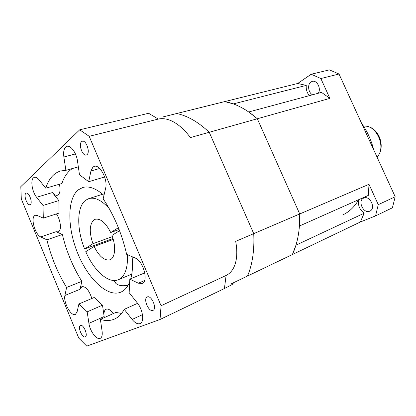 <?xml version="1.0" encoding="UTF-8"?>
<svg xmlns="http://www.w3.org/2000/svg" width="416" height="416" viewBox="0 0 416 416"><rect width="100%" height="100%" fill="white"/><g stroke="black" fill="none" stroke-linecap="round" stroke-linejoin="round"><path stroke-width="0.62" d="M312.572 94.786C308.214 92.789 307.164 84.235 311.028 81.936L312.286 81.37C317.013 79.836 321.5 88.811 318.214 93.267M369.684 211.188C363.428 214.12 357.271 200.595 363.709 198.094L363.735 198.084C369.881 194.979 376.267 208.515 369.86 211.11L369.684 211.188M309.374 95.644C306.956 92.732 305.921 89.31 306.275 85.384L297.658 83.491L311.194 74.24L320.856 78.536L329.883 98.374L321.5 92.383L248.732 111.972L257.322 118.763L299.723 213.959L299.447 226.008L368.321 195.4L369.002 184.309L299.723 213.959C300.076 229.762 297.632 243.292 292.38 254.545L295.953 245.17L364.187 213.21L360.298 222.024L230.984 283.946M358.675 199.69C354.546 206.866 349.196 211.968 342.618 214.984M361.551 123.25C367.193 131.191 371.228 140.01 373.662 149.713M395.2 196.773L378.264 204.656L375.544 215.899L392.402 207.797L395.2 196.773L339.014 74.006L329.41 69.872L311.194 74.24M375.544 215.899L360.298 222.024M378.264 204.656L369.002 184.309M358.691 199.68C357.718 205.156 359.549 209.664 364.187 213.21M297.658 83.491L224.723 101.598L233.329 103.901L306.275 85.384M329.883 98.374L257.322 118.763C246.47 109.226 235.602 103.501 224.723 101.598L176.686 113.521C187.418 115.736 198.271 121.987 209.243 132.278L253.734 233.641C254.493 250.276 252.429 264.404 247.53 276.021C252.429 264.404 254.493 250.276 253.734 233.641L235.664 241.374C238.202 254.098 236.995 270.078 226.096 275.47L161.07 305.729L160.03 319.483L86.757 346.128L78.79 338.125L21.31 198.973L20.8 186.664L79.711 129.813L89.185 136.313L158.304 119.075L148.6 113.277L79.711 129.813M320.856 78.536L339.014 74.006M81.557 141.684C78.255 144.3 82.56 156.411 86.304 155.038L87.038 154.638C90.407 152.168 86.117 139.88 82.358 141.237L81.557 141.684M147.248 296.951L147.222 296.967C142.865 298.548 148.741 312.38 152.937 310.393L153.046 310.346C157.409 308.724 151.362 294.772 147.248 296.951M80.48 325.442L80.46 325.447C77.324 326.534 82.212 338.302 85.197 336.835L85.254 336.809C88.4 335.707 83.408 323.84 80.48 325.442M25.823 193.383C23.379 195.276 27.258 205.806 29.983 204.667L30.399 204.433C32.895 202.649 29.011 191.984 26.281 193.123L25.823 193.383M137.618 303.321L124.238 309.348L132.142 319.457C134.961 322.92 137.545 324.319 139.896 323.643L140.145 323.539C144.539 321.916 142.886 309.582 137.301 302.91L129.163 292.718L129.808 279.141L138.377 283.202L142.225 283.447C148.767 281.247 143.239 260.91 135.273 258.066L126.641 254.316C121.93 233.683 114.109 215.186 103.184 198.827L105.648 188.136C108.02 179.65 99.845 164.122 94.266 166.364L92.971 167.055L90.938 170.981L88.696 181.709L79.477 174.751L77.501 161.091C76.466 153.015 70.767 145.075 67.002 146.328L65.598 147.129C63.825 149.048 63.253 152.339 63.877 156.998L65.884 170.336L60.637 170.96C53.674 173.113 48.714 178.864 45.75 188.204L39.187 179.982C37.435 177.85 35.833 176.956 34.382 177.294L33.374 177.882C30.285 180.45 32.235 191.974 36.598 197.272L43.004 205.462L43.316 218.13L37.133 215.446L35.287 215.27L34.564 215.67C30.534 218.416 35.303 234.785 40.721 236.912L46.888 239.834C51.137 257.072 57.71 272.943 66.602 287.446L64.927 295.454C63.164 302.188 71.141 316.779 75.374 314.423L77.074 311.901L78.91 303.961L87.183 311.844L88.92 323.357C89.908 331.042 96.528 340.064 100.084 338.421L100.266 338.343C101.956 337.402 102.565 334.994 102.081 331.12L100.381 319.374C105.284 320.949 109.808 320.923 113.948 319.29L114.598 319.015C118.451 317.257 121.664 314.038 124.238 309.348M114.104 280.504L115.861 283.369C118.394 285.693 122.481 286.302 128.128 285.194M129.839 281.544C127.795 286.754 124.914 290.233 121.186 291.985L120.832 292.141C107.728 297.679 88.343 279.297 77.901 253.77C67.304 228.322 66.903 199.103 78.27 189.873L82.696 187.517C88.951 185.723 96.044 188.354 103.969 195.406M59.405 184.226C60.512 189.389 60.148 192.904 58.302 194.776L57.429 195.26C55.884 195.64 54.215 194.745 52.421 192.561L58.848 200.585L58.999 213.101L43.316 218.13M56.415 213.928C60.466 219.508 61.792 229.752 58.755 231.577L58.157 231.894L56.103 231.696L62.358 234.51C66.466 251.508 72.966 267.119 81.848 281.341L80.033 289.286L81.884 286.598C85.821 286.359 89.138 290.321 91.842 298.485M78.91 303.961L94.177 297.497L102.508 305.172L104.13 316.54C103.646 312.64 104.302 310.201 106.106 309.228L106.106 309.228C108.222 308.511 110.614 309.962 113.287 313.57M118.394 227.703L110.718 232.534L119.106 229.512M110.718 232.534C105.664 222.674 100.485 218.26 95.17 219.284L93.917 219.913C89.414 224.333 89.092 232.263 92.955 243.708L84.625 248.95C76.575 229.263 76.684 206.752 85.649 200.257L88.759 198.635C94.9 196.914 101.738 200.257 109.273 208.666M112.991 238.524L84.625 248.95M161.07 305.729L89.185 136.313M112.372 236.616L92.955 243.708M160.03 319.483L224.422 288.532L226.096 275.47M158.304 119.075C170.149 116.397 182.785 127 190.372 137.582L209.243 132.278C198.271 121.987 187.418 115.736 176.686 113.521L162.848 116.958M230.937 284.138C235.414 282.698 233.246 284.164 224.422 288.532M127.462 254.67C127.962 268.273 124.909 276.63 118.316 279.734C108.612 284.019 93.902 270.717 85.758 251.654L94.115 246.475C99.143 256.49 104.421 260.931 109.938 259.802C115.18 258.081 116.256 246.418 111.94 235.425L119.564 230.698M132.106 256.688C132.933 265.268 132.486 272.62 130.77 278.736M100.381 319.374L115.851 312.421L121.55 313.44M72.415 168.516C67.735 171.605 64.22 176.597 61.88 183.508L45.75 188.204M104.64 176.961L88.696 181.709M144.778 272.86L129.808 279.141M102.508 305.172L87.183 311.844M81.848 281.341L66.602 287.446M62.358 234.51L46.888 239.834M58.848 200.585L43.004 205.462M78.338 166.868L65.884 170.336M94.115 246.475L113.251 239.424M253.734 233.641L299.723 213.959L257.322 118.763L209.243 132.278L253.734 233.641M363.501 126.116C376.501 124.228 386.818 147.737 376.979 156.967M99.663 168.475L90.938 170.981M75.431 153.946L63.877 156.998M52.421 192.561L36.598 197.272M56.103 231.696L40.721 236.912M80.033 289.286L64.927 295.454M104.13 316.54L88.92 323.357M142.459 314.652L132.142 319.457M144.576 280.55L138.377 283.202M363.49 126.095C379.194 125.237 386.396 147.852 377.01 157.035M88.759 198.635L102.664 194.246M118.316 279.734L131.784 274.144"/></g></svg>
